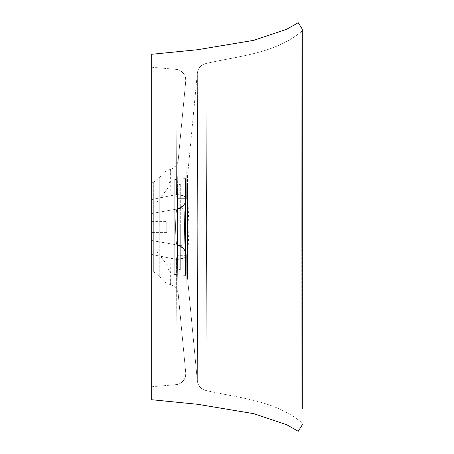 <?xml version="1.0" encoding="UTF-8"?>
<svg xmlns="http://www.w3.org/2000/svg" width="454" height="454" viewBox="0 0 454 454"><rect width="100%" height="100%" fill="white"/><g stroke="black" fill="none" stroke-linecap="round" stroke-linejoin="round"><path stroke-width="0.34" stroke-dasharray="2.27 1.7" d="M187.457 268.172L185.3 270.175L180.289 270.175L180.289 183.825L180.289 270.175L180.289 227L187.457 227L187.457 185.828L187.457 227L187.457 185.828L187.457 227L188.926 227L187.457 227L187.457 268.172L187.457 227L187.457 268.172L187.457 227L187.457 268.172L188.926 227L187.457 185.828L187.457 268.172L187.457 185.828L187.457 227L185.3 227L185.3 270.175L185.3 183.825L185.3 227L180.289 227L180.289 183.825L185.3 183.825L185.3 227L185.3 183.825L187.457 185.828M185.3 227L185.3 183.825L185.3 227M179.211 227L179.211 269.097L179.211 184.903L179.211 269.097L179.211 184.903L179.211 227L179.211 184.903L179.211 227L180.289 227L180.289 270.175L180.289 227L180.289 270.175L180.289 227L179.211 227L182.99 227L179.211 227L179.211 208.647L179.211 227M180.289 227L180.289 183.825L180.289 227M179.211 245.353L182.99 245.353L182.99 208.647L182.99 245.353L182.99 208.647L182.99 210.049L182.99 208.647L179.211 208.647M182.99 219.98L182.99 210.049L182.99 219.98M151.687 54.276L151.687 240.495L151.687 213.505L177.083 209.027A10.794 10.783 -100 0 0 185.987 198.54C185.113 200.288 184.608 209.776 184.472 227L177.401 227L177.457 252.651L178.218 293.965L185.731 372.876L186.305 255.517L185.448 253.236L184.954 247.072L184.472 227L177.401 227L177.667 274.358L178.218 293.965L185.731 372.876L186.305 255.517L185.448 253.224L184.954 247.061L184.472 227L177.401 227L177.457 201.349L178.218 160.035L185.731 81.124L186.305 198.483L185.448 200.764L184.954 206.928L184.472 227L177.401 227L177.457 201.349L178.218 160.035L185.731 81.124L186.305 198.483L185.448 200.776L184.954 206.939L184.472 227C184.608 209.805 185.113 200.316 185.987 198.54A10.794 10.783 -100 0 1 177.083 209.027L151.687 213.505L151.687 67.226L151.687 217.46L151.687 213.505L177.083 209.027C176.947 207.983 176.6 209.765 176.044 214.379L175.567 227L176.044 239.633C176.6 244.235 176.947 246.011 177.083 244.973L151.687 240.495L151.687 386.774L151.687 210.071L151.687 271.237L151.687 243.929L151.687 271.237L153.333 271.679L153.333 182.321L151.687 182.763L151.687 271.237L151.687 182.763L151.687 227L153.333 227L153.333 182.321L153.333 271.679L153.333 227L151.687 227L151.687 202.172L151.687 227L151.687 202.172L151.687 227L157.084 227L151.687 227L151.687 399.724M197.603 267.542L197.689 227L187.4 227L187.479 277.366L197.342 380.934L197.689 227L197.342 380.934C198.126 386.019 200.997 389.203 205.963 390.491L206.593 227L197.689 227L206.593 227L205.963 390.491C200.997 389.203 198.126 386.019 197.342 380.934L197.689 227L187.4 227L187.479 277.366L197.342 380.934L197.603 267.542M206.593 227L197.689 227L197.342 73.066C198.126 67.981 200.997 64.797 205.963 63.509L206.593 227L205.963 63.509C200.997 64.797 198.126 67.981 197.342 73.066L197.689 227L187.4 227L187.479 176.634L197.342 73.066L197.689 227L206.593 227L205.963 63.509C238.702 55.91 275.198 53.685 301.791 31.241L301.734 227L302.296 227L301.734 227L302.29 227L301.961 227L301.984 28.687L301.961 227L302.29 227L301.734 227L301.791 422.759L301.791 31.241A2.156 2.156 32.7 0 0 302.313 29.833A2.156 2.156 149.2 0 1 301.791 31.241L301.734 227L206.593 227L205.963 63.509C238.702 55.91 275.198 53.685 301.791 31.241L301.734 227L206.593 227L205.963 390.491C238.702 398.09 275.198 400.315 301.791 422.759A2.156 2.156 149.2 0 1 302.313 424.167A2.156 2.156 32.7 0 0 301.791 422.759L301.734 227L206.593 227L205.963 390.491C238.702 398.09 275.198 400.315 301.791 422.759L301.734 227L206.593 227M197.689 227L187.4 227L187.479 176.634L197.342 73.066L197.689 227M151.687 244.553L151.687 236.5L151.687 244.553M151.687 251.828L151.687 249.938L151.687 251.828L157.084 251.828L167.878 265.862L167.878 227L157.084 227L157.084 251.828M151.687 209.447L151.687 217.5L151.687 209.447M151.687 202.172L151.687 204.062L151.687 202.172L157.084 202.172L157.084 251.828L157.084 202.172L157.084 251.828L157.084 227L157.084 251.828L157.084 227L167.878 227L167.878 265.862L167.878 188.138L167.878 227L167.878 188.138L167.878 227L185.431 227L185.516 178.581L185.516 275.419L185.431 227L174.773 227L174.773 179.523C170.539 180.255 168.241 182.763 167.878 187.048L167.878 266.952C168.241 271.237 170.539 273.745 174.773 274.477L174.773 179.523L174.773 274.477L174.773 227L167.878 227L167.878 211.712L167.878 265.862M157.084 227L157.084 202.172L157.084 227M151.687 266.821L151.687 54.276L151.687 399.724L151.687 221.603L151.687 227L166.8 227L151.687 227L151.687 232.397L151.687 227L151.687 232.397L151.687 227L166.8 227L166.8 221.603L166.8 232.397L166.8 221.603L166.8 232.397L166.8 221.603L166.8 227L151.687 227L151.687 221.603L151.687 227M151.687 199.55L176.464 194.579L175.925 69.349A10.794 10.794 -83.5 0 1 185.731 81.124L186.305 198.483A10.794 3.774 -0.3 0 0 186.322 198.273A10.794 3.774 -0.3 0 0 176.464 194.579A10.794 1.674 -100 0 1 177.401 208.971A10.794 1.668 -100 0 0 176.464 194.584L175.925 69.349L176.464 194.579L151.687 199.55L176.464 194.584A10.794 3.768 -0.3 0 1 186.316 198.273A10.794 3.768 -0.3 0 1 186.305 198.483L185.731 81.124A10.794 10.794 96.5 0 0 175.925 69.349L176.464 194.584L151.687 199.544L151.687 240.495L177.083 244.973C176.947 246.017 176.6 244.235 176.044 239.621L175.567 227L176.044 214.367C176.6 209.765 176.947 207.989 177.083 209.027L151.687 213.505L177.401 208.971L151.687 213.505L151.687 199.544M301.984 425.313L301.961 227L301.984 425.313M151.687 254.456L176.464 259.416L175.925 384.651A10.794 10.794 -96.5 0 0 185.731 372.876L186.305 255.517A10.794 3.768 -179.7 0 1 186.316 255.727A10.794 3.768 -179.7 0 1 176.464 259.416L151.687 254.456L176.464 259.421A10.794 3.774 -179.7 0 0 186.322 255.727A10.794 3.774 -179.7 0 0 186.305 255.517L185.731 372.876A10.794 10.794 83.5 0 1 175.925 384.651L176.464 259.416A10.794 1.668 -80 0 0 177.401 245.029L151.687 240.495L151.687 254.456L151.687 240.495L177.401 245.029A10.794 1.674 -80 0 1 176.464 259.421L151.687 254.45M185.431 227L187.4 227L187.479 277.366A2.156 2.156 92.6 0 0 185.516 275.419L185.431 227L187.4 227L187.479 176.634A2.156 2.156 -23.5 0 1 185.516 178.581L185.431 227L185.516 178.581A2.156 2.156 156.5 0 0 187.479 176.634L187.4 227L185.431 227L185.516 275.419A2.156 2.156 -87.4 0 1 187.479 277.366L187.4 227L185.431 227M170.42 284.601C170.256 285.305 169.819 257.73 169.881 227L177.401 227C177.31 262.911 177.962 294.822 178.218 293.965A10.794 10.794 -82.7 0 0 170.42 284.601A10.794 10.794 97.3 0 1 178.218 293.965C177.962 294.822 177.31 262.911 177.401 227C177.31 191.089 177.962 159.178 178.218 160.035A10.794 10.794 -97.3 0 1 170.42 169.399C170.256 168.695 169.819 196.27 169.881 227L177.401 227L169.881 227C169.819 196.27 170.256 168.695 170.42 169.399A10.794 10.794 82.7 0 0 178.218 160.035C177.962 159.178 177.31 191.089 177.401 227L169.881 227C169.819 257.73 170.256 285.305 170.42 284.601L169.881 227C169.881 209.72 170.063 170.051 170.42 169.399L169.881 227C169.881 244.28 170.063 283.949 170.42 284.601C165.846 283.239 162.294 280.538 159.757 276.492L159.757 177.508L159.757 227L169.881 227L153.333 227L153.333 271.679L153.333 227L153.333 271.679L153.333 227L159.757 227L159.757 276.492L159.757 177.508L159.757 227L159.757 177.508L159.757 227L159.757 177.508L153.333 182.321M174.773 227L174.773 274.477L174.773 227M167.878 198.75L167.878 211.712L167.878 198.75M167.878 187.048L167.878 190.09L167.878 187.048M167.878 212.132L167.878 227L167.878 212.132M167.878 191.1L167.878 199.522L167.878 191.1M153.333 227L153.333 182.321L153.333 227M166.8 227L166.8 232.397L166.8 227M177.401 208.971L151.687 213.505L177.401 208.971A10.794 10.783 -100 0 0 186.305 198.483L185.987 198.54A10.794 10.783 80 0 1 177.083 209.027C176.203 210.213 175.698 216.2 175.567 227L184.489 227L175.567 227C175.704 216.178 176.209 210.191 177.083 209.027L177.401 208.971L177.083 209.027A10.794 10.783 80 0 0 185.987 198.54L186.305 198.483A10.794 10.783 -100 0 1 177.401 208.971L183.739 205.339L185.618 202.138L186.208 197.768L183.66 195.833L176.464 194.584L178.013 205.758L177.401 208.971C177.934 208.687 178.121 207.12 177.951 204.266L176.464 194.579L183.524 195.776L185.618 196.962L186.282 197.989L186.316 198.341L177.219 198.341L186.322 198.341L186.254 199.419L185.618 202.138L183.739 205.339L177.401 208.971C182.939 207.58 185.907 204.039 186.322 198.341L186.322 198.341C185.907 204.039 182.939 207.58 177.401 208.971M186.254 254.581L186.151 256.357L183.524 258.224L176.464 259.421L177.951 249.734C178.121 246.88 177.934 245.313 177.401 245.029L183.739 248.661L185.618 251.862L186.254 254.581L185.618 251.862L183.739 248.661L177.401 245.029A10.794 10.783 -80 0 1 186.305 255.517L185.987 255.46A10.794 10.783 100 0 0 177.083 244.973L177.401 245.029L177.083 244.973A10.794 10.783 100 0 1 185.987 255.46L186.305 255.517A10.794 10.783 -80 0 0 177.401 245.029L178.013 248.242L176.464 259.416L183.66 258.167L185.726 256.936L186.31 255.874L186.254 254.581M186.322 255.659L177.219 255.659L186.322 255.659C185.907 249.961 182.939 246.42 177.401 245.029C182.939 246.42 185.907 249.961 186.322 255.659M185.987 255.46C185.113 253.712 184.608 244.224 184.472 227C184.608 244.195 185.113 253.684 185.987 255.46A10.794 10.783 -80 0 0 177.083 244.973A10.794 10.783 -80 0 1 185.987 255.46M175.567 227C175.704 237.822 176.209 243.809 177.083 244.973C176.203 243.787 175.698 237.8 175.567 227L184.489 227L175.567 227M180.289 270.175L179.211 269.097M179.211 184.903L180.289 183.825M205.963 390.491L204.084 389.935L205.963 390.491M205.963 63.509L204.084 64.065L205.963 63.509M167.878 188.138L157.084 202.172M151.687 67.226L175.925 69.349C181.305 69.422 185.397 75.563 185.192 76.584L185.782 80.233L186.322 198.29L185.743 79.206C184.778 73.571 181.6 70.296 176.209 69.377M302.313 424.269L302.109 423.253M302.29 245.052L302.29 206.911M302.29 183.7L302.296 162.492M302.296 146.96L302.296 133.26M302.296 122.903L302.296 114.646M302.302 87.463L302.302 74.036M302.307 44.356L302.103 30.759M302.29 290.617L302.296 306.808M302.296 321.069L302.296 334.729M302.302 381.729L302.302 392.449M302.307 402.369L302.307 408.702M151.687 386.774L175.925 384.651C181.305 384.578 185.397 378.437 185.192 377.416L185.782 373.767L186.322 255.71L185.743 374.794C184.778 380.429 181.6 383.704 176.209 384.623M185.516 178.581L174.773 179.523M185.516 275.419L174.773 274.477M178.218 293.965L177.849 292.013M178.218 160.035L177.849 161.987M170.42 169.399C165.846 170.761 162.294 173.462 159.757 177.508M153.333 271.679L159.757 276.492M151.687 221.603L166.8 221.603L151.687 221.603M166.8 232.397L151.687 232.397L166.8 232.397M184.489 227L184.682 213.669L185.459 201.377L184.511 203.795C184.506 203.784 183.087 207.438 177.083 209.027C181.963 206.967 184.273 205.492 184.012 204.595L185.465 201.377L184.71 212.79L184.489 227L184.682 240.331L185.459 252.623L184.71 241.21L184.489 227M177.083 244.973C181.963 247.033 184.273 248.508 184.012 249.405L185.465 252.623L184.511 250.205C184.506 250.216 183.087 246.562 177.083 244.973"/><path stroke-width="0.68" d="M301.984 425.313L301.984 28.687A2.156 2.156 149.2 0 1 302.313 29.833A2.156 2.156 32.7 0 0 301.984 28.687L301.967 227L302.296 227L151.687 227L151.687 54.276L151.687 227L301.967 227L301.984 425.313A2.156 2.156 32.7 0 0 302.313 424.167A2.156 2.156 149.2 0 1 302.313 424.257L302.313 424.291A2.156 2.156 149.2 0 1 301.984 425.313L298.227 431.3L286.78 424.762L253.837 413.685L197.655 404.293L151.687 399.724L151.687 266.821M151.687 399.724L151.687 227M302.302 30.055L302.307 408.702M302.29 206.911L302.29 183.7M302.296 162.492L302.296 146.96M302.296 133.26L302.296 122.903M302.296 114.646L302.302 87.463M302.302 74.036L302.307 44.356M302.29 245.052L302.29 290.617M302.296 306.808L302.296 321.069M302.296 334.729L302.302 378.591M302.302 378.608L302.302 381.729M302.302 392.449L302.307 402.369M301.984 28.687L298.227 22.7L286.61 29.323L253.655 40.361L197.467 49.73L151.687 54.276"/></g></svg>
